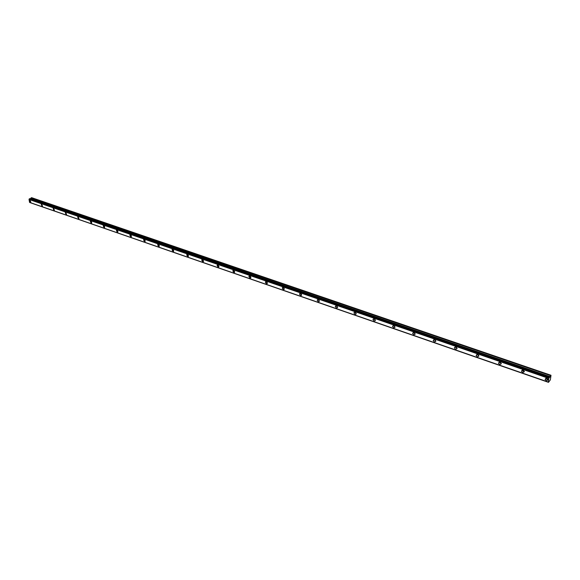 <?xml version="1.0" encoding="UTF-8"?>
<svg xmlns="http://www.w3.org/2000/svg" width="580" height="580" viewBox="0 0 580 580"><rect width="100%" height="100%" fill="white"/><g stroke="black" fill="none" stroke-linecap="round" stroke-linejoin="round"><path stroke-width="0.87" d="M547.897 379.269L546.527 378.262M524.204 371.127L522.906 370.113M501.156 363.203L499.938 362.195M478.739 355.489L477.601 354.503M456.924 347.986L455.858 347M435.689 340.677L434.688 339.713M415.012 333.558L414.084 332.615M394.864 326.62L394.001 325.706M375.238 319.856L374.441 318.971M356.098 313.258L355.366 312.41M337.437 306.82L336.77 306.022M319.239 300.534L318.637 299.787M301.477 294.401L300.94 293.712M284.135 288.405L283.671 287.789M267.206 282.547L266.814 282.01M250.669 276.812L250.364 276.385M30.044 200.26L29.602 200.346L30.392 202.202L30.834 202.115L30.044 200.26M546.751 378.327L545.077 379.363L546.396 380.828L548.078 379.791L546.751 378.327M545.932 378.24L547.259 379.74L548.078 379.82M523.058 370.163L521.442 371.142L522.747 372.643L524.363 371.657L523.058 370.163M521.442 371.142L522.326 370.076L523.631 371.577L524.371 371.664M500.025 362.224L498.466 363.152L499.757 364.682L501.309 363.754L500.025 362.224M499.373 362.13L501.309 363.732M477.615 354.503L476.115 355.373L477.384 356.939L478.884 356.062L477.615 354.503M477.05 354.409L478.884 356.019M455.815 346.985L454.372 347.812L455.619 349.406L457.062 348.58L455.815 346.985M455.322 346.898L457.062 348.507M434.587 339.67L433.202 340.445L434.435 342.07L435.819 341.294L434.587 339.67M434.166 339.59L435.819 341.192M413.924 332.55L412.59 333.275L413.801 334.928L415.135 334.203L413.924 332.55M413.569 332.478L415.135 334.065M393.791 325.612L392.515 326.293L393.704 327.976L394.987 327.294L393.791 325.612M393.508 325.547L394.987 327.12M374.18 318.855L372.947 319.486L374.114 321.189L375.347 320.559L374.18 318.855M373.955 318.797L375.354 320.356M355.062 312.265L353.88 312.852L355.025 314.585L356.207 313.998L355.062 312.265M354.895 312.221L356.048 313.707M336.414 305.841L335.283 306.385L336.407 308.139L337.546 307.596L336.414 305.841M336.306 305.805L337.444 307.284M318.231 299.577L317.151 300.077L318.253 301.854L319.341 301.346L318.231 299.577M318.173 299.555L319.305 301.013M300.491 293.458L299.454 293.922L300.534 295.72L301.578 295.256L300.491 293.458L301.593 294.901M283.178 287.492L282.185 287.919L283.243 289.739L284.243 289.304L283.178 287.492M283.221 287.506L284.28 288.92M266.278 281.67L265.328 282.061L266.365 283.895L267.322 283.497L266.278 281.67M266.365 281.706L267.358 283.076M249.77 275.978L248.863 276.341L249.879 278.183L250.792 277.82L249.77 275.978M249.9 276.036L250.843 277.363M233.646 270.425L232.776 270.758L233.776 272.614L234.646 272.274L233.646 270.425M233.82 270.505L234.704 271.781M217.892 264.995L217.065 265.299L218.044 267.162L218.877 266.858L217.892 264.995M218.109 265.096L218.936 266.329M202.5 259.688L201.702 259.97L202.667 261.841L203.464 261.558L202.5 259.688M202.754 259.818L203.522 260.993M187.449 254.504L186.688 254.758L187.637 256.635L188.391 256.382L187.449 254.504M187.739 254.656L188.457 255.78M172.731 249.436L172.006 249.668L172.934 251.546L173.659 251.314L172.731 249.436M173.065 249.618L173.725 250.676M158.34 244.47L157.644 244.688L158.557 246.573L159.254 246.355L158.34 244.47M158.71 244.688L159.311 245.681M144.253 239.62L143.594 239.815L144.493 241.7L145.152 241.505L144.253 239.62M144.666 239.874L145.21 240.787M130.478 234.871L129.847 235.052L130.725 236.937L131.356 236.756L130.478 234.871M130.921 235.161L131.413 235.995M116.993 230.224L116.384 230.39L117.254 232.275L117.856 232.109L116.993 230.224M117.479 230.557L117.907 231.297M103.784 225.671L103.211 225.823L104.059 227.708L104.639 227.556L103.784 225.671M104.313 226.055L104.675 226.693M90.857 221.219L90.306 221.357L91.147 223.235L91.698 223.097L90.857 221.219M91.43 221.661L91.712 222.169M78.198 216.855L77.669 216.978L78.496 218.856L79.025 218.732L78.198 216.855M65.794 212.577L65.286 212.693L66.098 214.564L66.606 214.448L65.794 212.577M53.636 208.394L53.15 208.495L53.962 210.366L54.44 210.257L53.636 208.394M41.724 204.283L41.26 204.385L42.057 206.241L42.521 206.146L41.724 204.283M29.058 199.368L548.905 378.269L29.058 199.368L29.268 198.918L549.202 377.486L29.268 198.918M29.884 202.485L548.499 382.343L550.355 379.857L551 375.325L550.616 375.615L31.182 197.852L30.218 198.882M548.868 378.327L548.31 382.14L29.573 202.376M29.942 202.594L548.448 382.104L29.558 202.376L29.022 199.404M29.297 198.838L549.456 377.275M29.645 198.686L549.448 377.181L549.202 377.486M31.595 197.657L31.182 197.852M31.588 197.657L550.92 375.231L31.588 197.657M31.139 197.896L550.616 375.615M550.579 375.688L549.68 377.355M549.159 377.595L548.905 378.262M548.332 382.162L29.515 202.347M548.491 382.3L29.913 202.558M29 199.455L548.847 378.399M29.391 198.722L549.296 377.304M549.369 377.203L29.5 198.672M353.916 312.823L354.648 312.2M30.784 198.606L550.159 376.746M550.202 376.674L30.827 198.563M545.939 378.269L545.077 379.363M499.358 362.137L498.466 363.152M476.999 354.416L476.115 355.373M455.242 346.905L454.372 347.812M434.058 339.59L433.202 340.445M413.431 332.47L412.59 333.275M393.334 325.539L392.515 326.293M373.745 318.782L372.947 319.486M336.023 305.776L335.283 306.385M317.862 299.512L317.151 300.077M300.135 293.4L299.454 293.922M282.837 287.433L282.185 287.919M265.945 281.612L265.328 282.061M249.451 275.928L248.863 276.341M233.341 270.374L232.776 270.758M217.594 264.944L217.065 265.299M202.21 259.644L201.702 259.97M187.166 254.46L186.688 254.758M172.463 249.386L172.006 249.668M158.072 244.426L157.644 244.688M144 239.576L143.594 239.815M130.225 234.835L129.847 235.052M116.747 230.188L116.384 230.39"/></g></svg>
